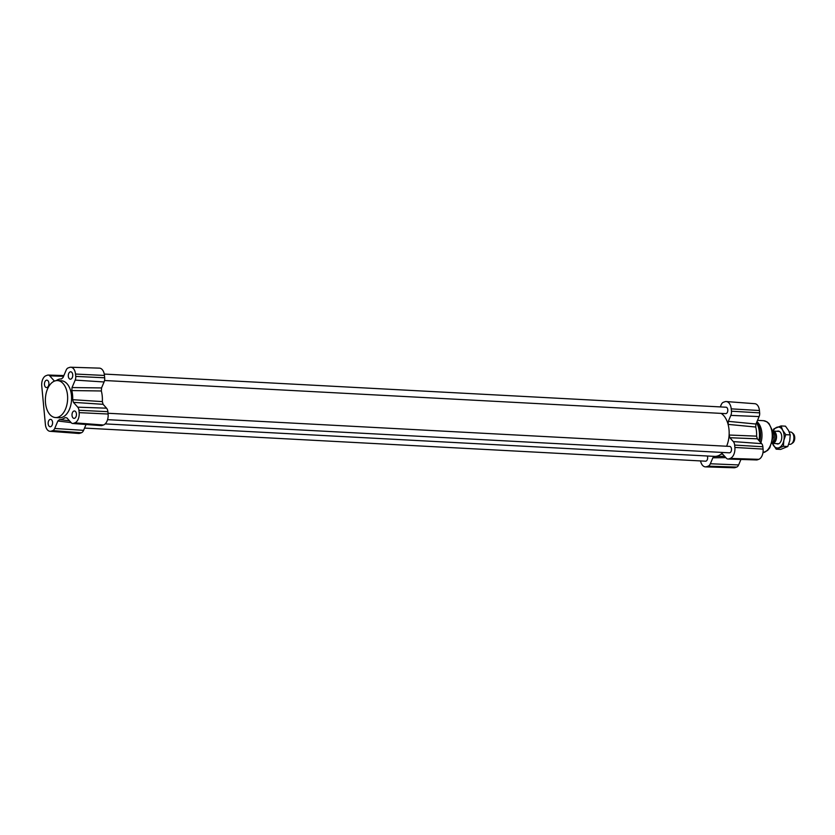 <?xml version="1.0" encoding="UTF-8"?>
<svg xmlns="http://www.w3.org/2000/svg" width="835" height="835" viewBox="0 0 835 835"><rect width="100%" height="100%" fill="white"/><g stroke="black" fill="none" stroke-linecap="round" stroke-linejoin="round"><path stroke-width="1.25" d="M104.26 374.07L726.043 407.219A3.204 1.931 93.1 0 1 727.786 409.755A3.204 1.931 93.1 0 1 725.698 413.628L104.521 380.51M707.297 456.004A3.204 1.931 93.1 0 1 707.631 457.319A3.204 1.931 93.1 0 1 705.554 461.191L84.533 428.084M108.028 413.262L729.748 446.412A3.204 1.931 93.1 0 1 731.481 448.938A3.204 1.931 93.1 0 1 729.404 452.82L107.569 419.661M722.766 452.466A22.211 13.339 93.1 0 1 721.022 454.115A22.211 13.339 93.1 0 1 715.136 456.401A22.211 13.339 93.1 0 1 714.614 456.39A22.211 13.339 93.1 0 1 714.551 456.39L712.871 457.789L725.855 457.653M721.127 413.388A22.211 13.339 93.1 0 1 728.099 424.389A22.211 13.339 93.1 0 1 729.112 435.025A22.211 13.339 93.1 0 1 726.607 446.245M69.482 420.798L59.504 419.608A20.364 12.222 -86.9 0 0 65.057 417.657L66.842 417.844L71.184 422.687A4.926 2.964 -86.9 0 0 72.635 423.481L101.171 425.62A5.553 3.33 -86.9 0 0 102.027 425.506L103.457 425.005A9.258 5.553 -86.9 0 0 108.101 414.024L107.882 411.676A5.553 3.33 -86.9 0 0 106.556 408.179L103.102 404.317L102.34 401.614A22.211 13.339 -86.9 0 0 101.338 390.978L101.546 387.931L104.072 381.971A5.553 3.33 -86.9 0 0 104.678 377.796L104.459 375.447A9.258 5.553 -86.9 0 0 99.375 368.131L70.766 367.233A8.632 5.177 -86.9 0 0 69.576 367.421L68.146 367.922A4.926 2.964 -86.9 0 0 66.205 370.062L63.042 377.524L61.446 378.933A20.364 12.222 -86.9 0 0 61.059 378.923A20.364 12.222 -86.9 0 0 56.175 380.635M721.857 453.791L721.022 454.115L722.849 454.292L726.304 458.154A5.553 3.33 -86.9 0 0 728.026 459.041L756.635 459.939A4.926 2.964 -86.9 0 0 757.314 459.834L758.744 459.333A8.632 5.177 -86.9 0 0 763.075 449.094L762.856 446.746A4.926 2.964 -86.9 0 0 761.677 443.646L757.355 438.813L756.593 436.152A20.364 12.222 -86.9 0 0 755.738 427.029L755.957 424.034L728.318 421.351L730.844 415.381A5.553 3.33 -86.9 0 0 731.45 411.206L731.22 408.858A9.258 5.553 -86.9 0 0 726.283 401.552A9.258 5.553 -86.9 0 0 724.864 401.75L723.434 402.251A5.553 3.33 -86.9 0 0 721.242 404.662L720.292 406.916M755.957 424.034L759.119 416.571A4.926 2.964 -86.9 0 0 759.652 412.866L759.433 410.517A8.632 5.177 -86.9 0 0 754.83 403.702L726.283 401.552M728.026 459.041A5.553 3.33 -86.9 0 0 728.788 458.916L730.218 458.415A9.258 5.553 -86.9 0 0 734.873 447.445L734.643 445.086A5.553 3.33 -86.9 0 0 733.318 441.59L729.863 437.728L757.355 438.813M700.565 460.93A9.258 5.553 -86.9 0 0 705.46 466.869L734.059 467.767A8.632 5.177 -86.9 0 0 735.249 467.579L736.679 467.078A4.926 2.964 -86.9 0 0 738.62 464.938L740.948 459.448M705.46 466.869A9.258 5.553 -86.9 0 0 706.734 466.661L708.163 466.16A5.553 3.33 -86.9 0 0 710.345 463.759L712.871 457.789M728.318 421.351L728.099 424.389L755.738 427.029M756.593 436.152L729.112 435.025L729.863 437.728M102.34 401.614L72.676 399.694A20.364 12.222 -86.9 0 0 71.81 390.561L101.338 390.978M76.434 413.899A3.705 2.223 93.1 0 1 74.033 418.366A3.705 2.223 93.1 0 1 72.008 414.557A3.705 2.223 93.1 0 1 74.43 410.977A3.705 2.223 93.1 0 1 76.434 413.899M48.879 383.088A3.705 2.223 93.1 0 1 46.478 387.565A3.705 2.223 93.1 0 1 44.453 383.745A3.705 2.223 93.1 0 1 46.864 380.165A3.705 2.223 93.1 0 1 48.879 383.088M52.574 422.28A3.705 2.223 93.1 0 1 50.183 426.748A3.705 2.223 93.1 0 1 48.159 422.927A3.705 2.223 93.1 0 1 50.57 419.358A3.705 2.223 93.1 0 1 52.574 422.28M72.729 374.717A3.705 2.223 93.1 0 1 70.328 379.184A3.705 2.223 93.1 0 1 68.303 375.374A3.705 2.223 93.1 0 1 70.725 371.794A3.705 2.223 93.1 0 1 72.729 374.717M57.5 380.572L61.435 380.781A18.516 11.116 93.1 0 1 71.549 399.861A18.516 11.116 93.1 0 1 59.462 417.75L55.528 417.542A18.516 11.116 -86.9 0 0 67.604 399.652A18.516 11.116 -86.9 0 0 57.5 380.572A18.516 11.116 -86.9 0 0 45.497 402.929A18.516 11.116 -86.9 0 0 55.528 417.542M101.546 387.931L72.029 387.565L71.81 390.561M72.029 387.565L75.192 380.113A4.926 2.964 -86.9 0 0 75.724 376.397L75.505 374.049A8.632 5.177 -86.9 0 0 70.766 367.233M55.882 380.687L54.546 381.063M54.045 380.677L49.724 375.844A4.926 2.964 -86.9 0 0 48.2 375.061A4.926 2.964 -86.9 0 0 47.522 375.166L46.082 375.666A8.632 5.177 -86.9 0 0 41.75 385.906L45.393 424.483A8.632 5.177 -86.9 0 0 50.006 431.298A8.632 5.177 -86.9 0 0 51.332 431.121L52.762 430.62A4.926 2.964 -86.9 0 0 54.703 428.48L57.855 421.017L71.09 422.593M59.504 419.608L57.855 421.017M66.852 417.855L65.057 417.657L66.852 417.855M72.635 423.481A4.926 2.964 -86.9 0 0 73.386 423.376L74.816 422.865A8.632 5.177 -86.9 0 0 79.158 412.636L78.928 410.288A4.926 2.964 -86.9 0 0 77.749 407.177L73.428 402.345L103.102 404.317M72.676 399.694L73.428 402.345M50.006 431.298L78.542 433.448A9.258 5.553 -86.9 0 0 79.962 433.25L81.392 432.749A5.553 3.33 -86.9 0 0 83.584 430.338L86.057 424.483M721.022 454.115L722.661 454.115M791.507 443.813L792.759 442.915A5.104 3.058 -86.9 0 0 794.743 438.417A5.104 3.058 -86.9 0 0 793.25 433.73L792.102 432.707A6.169 3.705 93.1 0 1 793.897 438.375A6.169 3.705 93.1 0 1 791.507 443.813A6.169 3.705 93.1 0 1 789.868 444.335L788.72 444.272M789.263 431.945L790.526 432.008A6.169 3.705 93.1 0 1 792.102 432.707M772.532 431.131A6.169 3.705 93.1 0 1 773.137 431.09A6.169 3.705 93.1 0 1 776.519 436.715A6.169 3.705 93.1 0 1 773.346 443.281A6.169 3.705 93.1 0 1 772.479 443.406A6.169 3.705 93.1 0 1 771.884 443.291M772.083 442.644L772.177 442.654A5.428 3.256 -86.9 0 0 775.705 437.644A5.428 3.256 -86.9 0 0 773.043 431.841M772.625 442.425A7.097 4.258 -86.9 0 0 772.542 431.173M776.373 443.615A6.482 3.893 -86.9 0 0 780.568 441.945A6.482 3.893 -86.9 0 0 781.028 433.396A6.482 3.893 -86.9 0 0 777.03 431.288M778.742 443.74L772.479 443.406A10.49 6.294 -86.9 0 0 773.085 444.773A10.49 6.294 -86.9 0 0 779.045 447.696A10.49 6.294 -86.9 0 0 783.835 440.431A10.49 6.294 -86.9 0 0 782.677 430.255A10.49 6.294 -86.9 0 0 776.717 427.343A10.49 6.294 -86.9 0 0 773.126 431.079M776.206 449.178L780.631 449.418L787.791 446.516L789.753 440.744L790.213 434.899L788.584 430.568L785.464 426.174L781.049 425.933L782.677 430.255L785.798 434.659L783.835 440.431L783.376 446.287L776.206 449.178L772.417 443.406M772.949 431.079L773.888 428.835L781.049 425.933M783.376 446.287L787.791 446.516M785.798 434.659L790.213 434.899M731.22 408.858L759.433 410.517M731.45 411.206L759.652 412.866M730.844 415.381L759.119 416.571M733.318 441.59L761.677 443.646M734.643 445.086L762.856 446.746M734.873 447.445L763.075 449.094M730.218 458.415L758.744 459.333M728.788 458.916L757.314 459.834M710.345 463.759L738.62 464.938M708.163 466.16L736.679 467.078M706.734 466.661L735.249 467.579M758.932 440.577A18.516 11.116 -86.9 0 0 756.531 422.687M759.704 441.444A17.785 10.678 -86.9 0 0 758.347 424.712L756.802 422.03M759.798 441.548A17.128 10.281 -86.9 0 0 758.556 425.161A17.128 10.281 -86.9 0 0 758.451 424.942M760.894 442.759A16.042 9.634 -86.9 0 0 756.959 421.675M763.461 420.683L767.041 421.863L769.004 423.543L772.438 430.693L772.949 437.457L769.807 447.81L767.605 450.43L762.96 452.685A16.042 9.634 -86.9 0 0 772.26 436.214A16.042 9.634 -86.9 0 0 763.461 420.683L757.512 420.36M63.554 376.324L49.724 375.844M104.459 375.447L75.505 374.049M104.678 377.796L75.724 376.397M104.072 381.971L75.192 380.113M107.882 411.676L78.928 410.288M106.556 408.179L77.749 407.177M108.101 414.024L79.158 412.636M103.457 425.005L74.816 422.865M102.027 425.506L73.386 423.376M81.392 432.749L52.762 430.62M83.584 430.338L54.703 428.48M79.962 433.25L51.332 431.121M105.179 423.898L714.614 456.39M61.059 378.923L61.592 378.923M48.2 375.061L63.877 375.552M724.644 456.296L715.136 456.401M779.399 431.424L773.137 431.09"/></g></svg>
